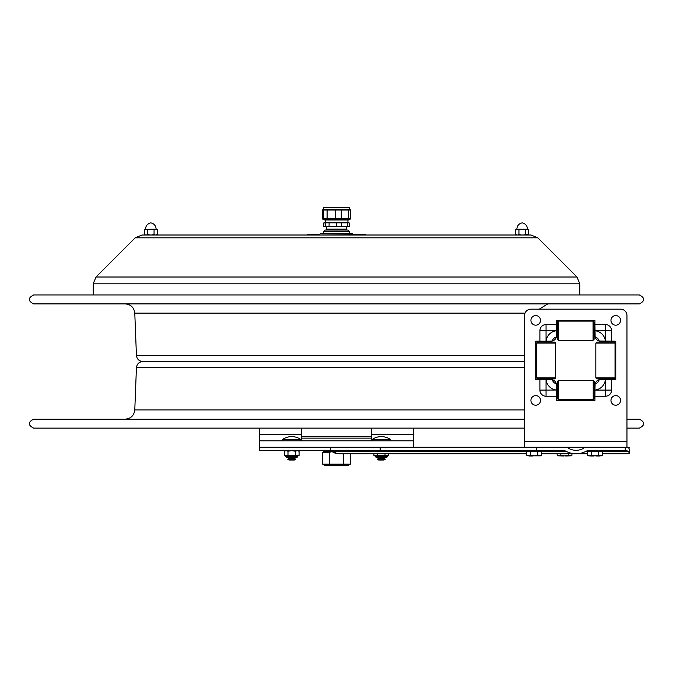 <?xml version="1.0" encoding="UTF-8"?>
<svg xmlns="http://www.w3.org/2000/svg" width="673" height="673" viewBox="0 0 673 673"><rect width="100%" height="100%" fill="white"/><g stroke="black" fill="none" stroke-linecap="round" stroke-linejoin="round"><path stroke-width="1.01" d="M413.331 447.217L413.331 440.815L259.669 440.815L259.669 447.217L380.152 447.217L330.662 447.217L330.662 450.658L563.394 450.658A4.526 3.205 0 0 1 566.178 451.331A16.102 11.382 180 0 0 576.063 453.737L587.554 453.737M259.669 440.815L259.669 428.121M413.331 428.121L413.331 440.815M371.715 428.121L371.715 438.131L301.285 438.131L301.285 428.121M301.285 440.815L301.285 438.131M371.715 440.815L371.715 438.131M328.828 465.22L329.265 465.657L343.735 465.657L344.172 465.22M332.193 451.642L329.568 452.281L322.636 452.281L324.495 451.213L323.276 451.213L331.604 451.213M350.364 453.737L350.364 464.143L348.505 465.22L324.495 465.22L322.636 464.143L343.432 464.143L343.432 453.737M350.364 464.143L343.432 464.143M329.568 452.281L329.568 464.143M322.636 452.281L322.636 464.143M626.967 447.217L626.967 441.328L524.519 441.328L524.519 447.217L628.237 447.217L629.339 449.068L629.339 452.912L628.245 451.331L626.563 450.658L588.732 450.658A4.526 3.205 180 0 0 585.947 451.331A16.102 11.382 180 0 1 576.063 453.737L541.521 453.737M329.812 450.658L333.825 451.331A3.205 2.263 90 0 0 332.428 450.658M602.343 453.737L629.339 453.737L629.339 452.912M259.669 447.217L259.669 450.658L330.662 450.658M526.732 453.737L338.763 453.737A11.382 8.051 -90 0 1 333.825 451.331L526.732 451.331M567.768 447.713L584.357 447.713A11.239 7.95 0 0 1 576.063 450.296A11.239 7.95 0 0 1 567.768 447.713A2.17 1.539 0 0 0 566.161 447.217L536.406 447.217L536.406 450.658M524.519 447.217L380.152 447.217L380.152 450.658M625.242 450.658L625.242 447.217L585.964 447.217A2.17 1.539 180 0 0 584.357 447.713M601.839 341.186L600.552 341.186A5.603 5.603 0 0 1 599.121 341.001L614.987 341.186A0.766 0.766 0 0 1 615.761 341.951L615.761 378.832A0.766 0.766 0 0 1 614.987 379.606L611.58 379.606L611.58 390.079A6.158 6.158 0 0 1 605.422 396.237L594.949 396.237L594.949 399.644A0.766 0.766 0 0 1 594.183 400.41L557.303 400.41A0.766 0.766 0 0 1 556.529 399.644L556.529 386.462M611.58 379.606L599.121 379.791A5.603 5.603 0 0 1 600.552 379.606L601.839 379.606M549.673 379.606L536.49 379.606A0.766 0.766 0 0 1 535.725 378.832L535.725 341.951A0.766 0.766 0 0 1 536.49 341.186L550.935 341.186A5.603 5.603 0 0 0 556.344 337.013L556.344 337.013A5.367 5.367 0 0 0 552.356 341.001A5.603 5.603 0 0 0 556.344 337.013L556.529 321.147A0.766 0.766 0 0 1 557.303 320.373L594.183 320.373A0.766 0.766 0 0 1 594.949 321.147L594.949 324.554L605.422 324.554A6.158 6.158 0 0 1 611.58 330.712L611.58 341.186M539.897 341.186L539.897 330.712A6.158 6.158 0 0 1 546.055 324.554L556.529 324.554M539.897 379.606L539.897 390.079A6.158 6.158 0 0 0 546.055 396.237L556.529 396.237M524.519 441.328L524.519 315.578A6.402 6.402 0 0 1 530.921 309.168L620.556 309.168A6.402 6.402 0 0 1 626.967 315.578L626.967 441.328M556.529 334.296L556.529 330.754A11.525 11.525 0 0 0 546.106 341.186M594.949 324.554L595.134 337.013A5.603 5.603 0 0 1 594.949 335.583L594.949 335.583A5.603 5.603 0 0 0 599.121 341.001A5.367 5.367 0 0 0 595.134 337.013A5.603 5.603 0 0 1 594.949 335.591L594.949 334.296M600.552 341.186L600.543 341.186A5.603 5.603 0 0 1 599.121 341.001A5.603 5.603 0 0 0 600.552 341.186L605.38 341.186A11.525 11.525 0 0 0 594.949 330.754M605.422 396.237L605.422 379.606L600.552 379.606A5.603 5.603 0 0 0 595.134 383.778A5.367 5.367 0 0 0 599.121 379.791M594.949 386.462L594.949 396.237M595.134 383.778A5.603 5.603 0 0 0 594.949 385.2L594.949 385.192A5.603 5.603 0 0 1 595.134 383.778L594.949 390.029A11.525 11.525 0 0 0 605.38 379.606M556.529 390.029L556.344 383.778A5.367 5.367 0 0 1 552.356 379.791L546.106 379.606A11.525 11.525 0 0 0 556.529 390.029L546.055 390.079L546.055 396.237M546.055 324.554L546.055 341.186L549.673 341.186M549.261 378.882L549.261 379.606L550.935 379.606A5.603 5.603 0 0 1 552.356 379.791A5.603 5.603 0 0 0 550.935 379.606L550.943 379.606A5.603 5.603 0 0 1 556.428 384.123A5.603 5.603 0 0 0 556.344 383.778A5.603 5.603 0 0 1 556.428 384.123M549.261 342.077L549.261 341.186L552.356 341.001A5.603 5.603 0 0 1 550.943 341.186A5.603 5.603 0 0 0 556.529 335.583A5.603 5.603 0 0 1 556.529 335.785A5.603 5.603 0 0 0 556.529 335.591L556.529 335.591M615.029 343.104L614.003 342.077L596.842 342.077L595.824 343.104L595.824 377.856L615.029 377.856L615.029 343.104L595.824 343.104M615.029 377.856L614.003 378.882L596.842 378.882L595.824 377.856M594.108 335.078L594.108 339.293L593.081 340.311L593.081 321.105L594.108 322.131L594.108 335.078M558.329 340.311L557.303 339.293L557.303 322.131L558.329 321.105L558.329 340.311L593.081 340.311M558.455 380.472L557.429 381.498L557.429 398.66L558.455 399.678L593.207 399.678L593.207 380.472L558.455 380.472L558.455 399.678M593.207 380.472L594.234 381.498L594.234 398.66L593.207 399.678M555.662 343.104L554.636 342.077L537.475 342.077L536.457 343.104L536.457 377.856L555.662 377.856L555.662 343.104L536.457 343.104M555.662 377.856L554.636 378.882L537.475 378.882L536.457 377.856M615.761 379.606L615.761 378.832L615.761 379.606M615.761 341.951L615.761 341.186L615.761 341.951M556.529 400.41L557.303 400.41L556.529 400.41M594.183 400.41L594.949 400.41L594.183 400.41M535.725 341.186L535.725 341.951L535.725 341.186M535.725 378.832L535.725 379.606L535.725 378.832M594.949 320.373L594.183 320.373L594.949 320.373M557.303 320.373L556.529 320.373L557.303 320.373M556.529 385.192L556.529 386.874L557.429 386.874M594.234 386.874L594.949 386.874L594.949 385.2M615.761 315.578A4.804 4.804 0 0 1 619.917 322.779A4.804 4.804 0 0 1 611.597 322.779A4.804 4.804 0 0 1 615.761 315.578M615.761 395.606A4.804 4.804 0 0 1 619.917 402.807A4.804 4.804 0 0 1 611.597 402.807A4.804 4.804 0 0 1 615.761 395.606M535.725 315.578A4.804 4.804 0 0 1 539.881 322.779A4.804 4.804 0 0 1 531.569 322.779A4.804 4.804 0 0 1 535.725 315.578M535.725 395.606A4.804 4.804 0 0 1 539.881 402.807A4.804 4.804 0 0 1 531.569 402.807A4.804 4.804 0 0 1 535.725 395.606M542.859 341.186L542.859 342.077M542.859 378.882L542.859 379.606M594.949 327.507L594.108 327.507M557.303 327.507L556.529 327.507M319.179 234.364L318.396 234.49M354.065 234.364L354.646 234.364M356.017 234.49L357.026 234.49M355.378 234.364L356.118 234.49M316.074 234.49L316.857 234.49M354.89 234.49L355.58 234.49M353.653 234.364L354.175 234.49M365.313 235.003L365.313 234.49L353.678 234.49M319.322 234.49L307.687 234.49L307.687 235.003M358.558 234.49L357.767 234.49M358.642 234.49L359.533 234.364M317.109 234.49L318.396 234.364M314.249 234.49L313.66 234.364L314.249 234.49M313.66 234.49L312.709 234.49M291.678 439.41L300.722 439.41A16.009 16.009 0 0 0 282.643 439.41L291.678 439.41M282.643 439.41A0.766 0.766 0 0 0 283.072 440.815A0.766 0.766 0 0 1 282.643 439.41M291.678 460.021L294.353 460.021L295.59 459.306L287.775 459.306L289.003 460.021L291.678 460.021M287.775 459.306L289.003 458.599L294.353 458.599L295.59 459.306M289.003 458.599L287.775 457.884L295.59 457.884L294.353 458.599M287.775 457.884L289.003 457.177L294.353 457.177L295.59 457.884M381.322 439.41L390.357 439.41A16.009 16.009 0 0 0 372.278 439.41L381.322 439.41M372.278 439.41A0.766 0.766 0 0 0 372.716 440.815A0.766 0.766 0 0 1 372.278 439.41M381.322 460.021L383.997 460.021L385.225 459.306L377.41 459.306L378.647 460.021L381.322 460.021M377.41 459.306L378.647 458.599L383.997 458.599L385.225 459.306M378.647 458.599L377.41 457.884L385.225 457.884L383.997 458.599M377.41 457.884L378.647 457.177L383.997 457.177L385.225 457.884M557.143 453.737L557.143 455.285L560.836 455.285L560.836 453.737M571.932 453.737L571.932 455.285L568.239 455.285L568.239 453.737M560.836 455.285L564.538 455.865L568.239 455.285M557.143 455.285L558.136 455.865L570.94 455.865L571.932 455.285M587.554 451.297L587.554 455.285L591.247 455.285L591.247 451.297L587.554 451.297M598.65 451.297L602.343 451.297L602.343 455.285L598.65 455.285L598.65 451.297L591.247 451.297M591.247 455.285L594.949 455.865L598.65 455.285M587.554 455.285L588.547 455.865L601.351 455.865L602.343 455.285M526.732 451.297L526.732 455.285L530.425 455.285L530.425 451.297L526.732 451.297M537.828 451.297L541.521 451.297L541.521 455.285L537.828 455.285L537.828 451.297L530.425 451.297M530.425 455.285L534.126 455.865L537.828 455.285M526.732 455.285L527.725 455.865L540.528 455.865L541.521 455.285M385.293 457.16L386.697 457.16A0.766 0.766 0 0 0 387.471 456.395L375.172 456.395L375.946 457.16L377.351 457.16M388.716 453.737L388.716 455.478L373.927 455.478L373.927 453.737M385.015 455.478L385.015 453.737M377.629 455.478L377.629 453.737M387.471 456.395L387.471 456.244A0.766 0.766 0 0 1 388.237 455.478A0.766 0.766 0 0 0 387.471 456.244L375.172 456.244L374.407 455.478M295.649 457.16L297.054 457.16A0.766 0.766 0 0 0 297.828 456.395L285.529 456.395L286.303 457.16L287.708 457.16M298.08 450.658L299.073 451.23L299.073 455.478L284.284 455.478L284.284 451.23L286.126 450.658M299.073 451.23L297.23 450.658L295.371 451.23L291.695 450.658M295.371 455.478L295.371 451.23M291.661 450.658L287.985 451.23L286.143 450.658M287.985 455.478L287.985 451.23M297.828 456.395L297.828 456.244A0.766 0.766 0 0 1 298.593 455.478A0.766 0.766 0 0 0 297.828 456.244L285.529 456.244L284.763 455.478M524.519 428.121L33.65 428.121C27.871 425.134 27.871 422.139 33.65 419.153L524.519 419.153M626.967 419.153L639.35 419.153C645.129 422.139 645.129 425.134 639.35 428.121L626.967 428.121M536.987 378.394L537.029 379.606M524.519 355.378L136.434 355.378C136.922 359.13 139.059 361.182 142.827 361.527L524.519 361.527L142.827 361.527C139.059 361.872 136.922 363.925 136.434 367.685L524.519 367.685M360.896 303.902L312.104 303.902M136.434 355.378L134.785 313.138C134.053 307.502 130.848 304.423 125.195 303.902M639.35 303.902L33.65 303.902C27.871 300.915 27.871 297.929 33.65 294.942L639.35 294.942C645.129 297.929 645.129 300.915 639.35 303.902M319.305 235.003L353.695 234.7L352.416 233.422L321.829 233.422L323.696 233.422L323.696 231.571L349.304 231.571L347.773 230.031L325.227 230.031L323.696 231.571M93.194 294.942L93.194 283.804L579.806 283.804L579.806 294.942M576.988 277.015L96.012 277.015L135.206 237.821L537.794 237.821L576.988 277.015L579.806 283.804M135.206 237.821L141.995 235.003L531.005 235.003L537.794 237.821M351.171 233.422L349.304 233.422L349.304 231.571M336.5 233.422L320.584 233.422L319.305 234.7M144.342 234.515L145.696 235.003L144.342 234.515L144.342 229.729L150.281 229.241L147.58 229.729L146.234 229.241M155.943 235.003L157.297 234.515L157.297 229.729L155.943 229.241L157.297 229.729M151.358 235.003L154.058 234.515L155.413 235.003M146.234 235.003L147.58 234.515L150.281 235.003M155.943 229.241L154.058 229.729L151.358 229.241L155.413 229.241M154.058 234.515L154.058 229.729M151.358 229.241L150.281 229.241M147.58 234.515L147.58 229.729M144.342 229.729L145.696 229.241M516.544 235.003L515.703 234.515L517.057 235.003M522.719 235.003L528.658 234.515L528.658 229.729L527.304 229.241L528.658 229.729M517.587 235.003L518.942 234.515L521.642 235.003M527.304 229.241L525.42 229.729L522.719 229.241L526.766 229.241M525.42 234.515L525.42 229.729M522.719 229.241L518.942 229.729L517.587 229.241L521.642 229.241M518.942 234.515L518.942 229.729M517.587 229.241L515.703 229.729L515.703 234.515M515.703 229.729L517.057 229.241M323.949 226.574L349.161 226.574L349.161 222.864L323.839 222.864L323.839 226.574L323.949 222.864M324.798 219.499L324.798 220.004L348.807 220.004L348.807 219.499M326.615 230.031L326.548 229.14L346.452 229.14L346.385 230.031M322.35 210.018L323.646 210.018L323.646 218.733L322.35 218.733L322.35 210.018L323.435 209.253L349.565 209.253L349.245 207.343L323.755 207.343L349.565 207.663M323.646 218.733L327.095 218.733L327.095 210.018L335.709 210.018L335.709 218.733L341.253 218.733L341.253 210.018L348.564 210.018L348.564 218.733L350.65 218.733L349.842 219.499L323.158 219.499L322.35 218.733M323.646 210.018L327.095 210.018M335.709 218.733L327.095 218.733M335.709 210.018L341.253 210.018M348.564 218.733L341.253 218.733M350.65 218.733L350.65 210.018L349.565 209.253M348.564 210.018L350.65 210.018M327.053 207.343L345.947 207.343M259.669 434.413L301.285 434.413M371.715 434.413L413.331 434.413M301.285 436.6L371.715 436.6M330.3 450.7L322.762 450.658M585.947 451.331L587.554 451.331M602.343 451.331L628.245 451.331M628.902 447.713L629.339 447.713M541.521 451.331L566.178 451.331M594.949 390.079L611.58 390.079M611.58 330.712L605.422 330.712L605.422 324.554M556.529 330.712L539.897 330.712M539.897 390.079L546.055 390.079L546.055 379.606M594.949 330.712L605.422 330.712L605.422 341.186M362.108 234.49L362.108 235.003M310.892 235.003L310.892 234.49M136.434 367.685L134.785 409.924L524.519 409.924M535.725 367.685L536.457 367.685M524.999 313.138L134.785 313.138M536.457 355.378L535.725 355.378M341.64 226.574L341.64 222.864M347.369 226.574L347.369 222.864M336.391 226.574L336.391 222.864M329.089 226.574L329.089 222.864M325.522 226.574L325.522 222.864M322.762 450.7L323.276 451.213M331.772 451.331A11.382 11.382 0 0 0 338.763 453.737M558.329 321.105L593.081 321.105M556.529 333.909L557.303 333.909M594.108 333.909L594.949 333.909M594.949 393.276L594.234 393.276M557.429 393.276L556.529 393.276M602.226 341.186L602.226 342.077M602.226 378.882L602.226 379.606M608.628 341.186L608.628 342.077M608.628 378.882L608.628 379.606M300.722 439.41L300.284 440.815L300.722 439.41M390.357 439.41L389.928 440.815L390.357 439.41M565.648 455.991L569.762 455.865M559.305 455.865L563.427 455.991M600.711 451.297L600.711 450.658M589.186 451.297L589.186 450.658M596.059 455.991L600.047 455.991M593.838 455.991L589.851 455.991M539.889 451.297L539.889 450.658M528.364 451.297L528.364 450.658M535.102 455.865L539.351 455.865M533.016 455.991L529.02 455.991M375.172 456.395L375.946 457.16M285.529 456.395L286.303 457.16L285.588 456.673M285.276 450.658L284.284 451.23L285.276 450.658M134.785 409.924C134.053 415.561 130.848 418.64 125.195 419.153M536.457 366.701L535.725 364.741M539.241 309.168L547.805 303.902M537.071 342.49L537.121 341.186M536.457 356.362L535.725 358.314M96.012 277.015L93.194 283.804M156.456 235.003L157.297 234.515M145.494 229.241C145.704 225.808 147.48 223.672 150.819 222.839C154.167 223.672 155.943 225.808 156.144 229.241M527.817 235.003L528.658 234.515M516.856 229.241C517.057 225.808 518.833 223.672 522.181 222.839C525.52 223.672 527.295 225.808 527.506 229.241M347.933 222.864L347.933 220.004M325.665 222.864L325.665 220.004M326.548 226.574L326.548 229.14M346.452 226.574L346.452 229.14M323.435 209.253L323.435 207.663"/></g></svg>
